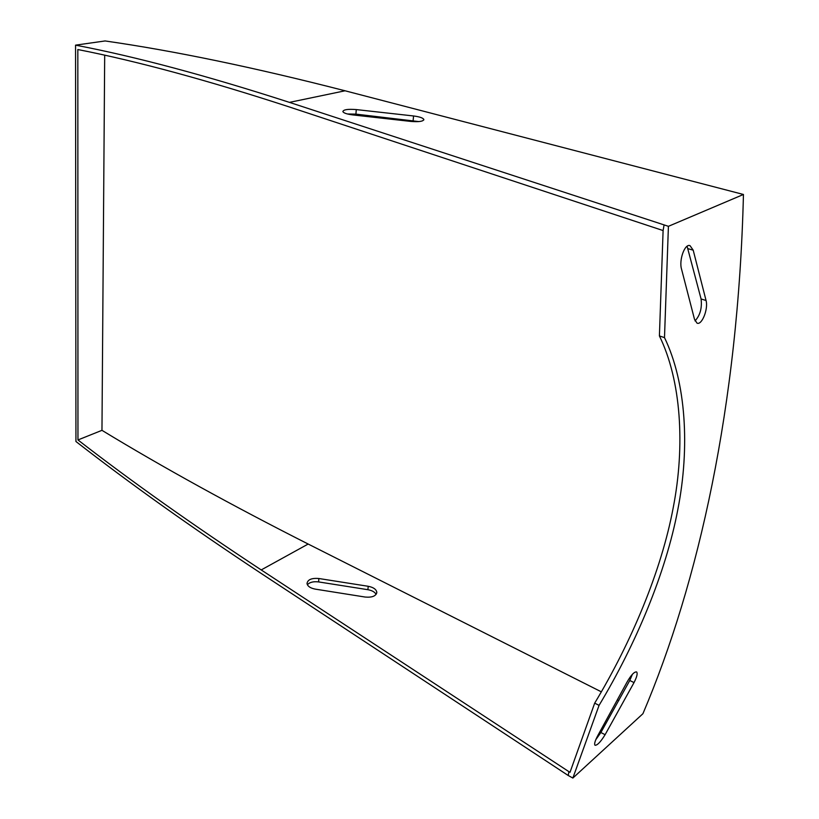 <?xml version="1.0" encoding="UTF-8"?>
<svg xmlns="http://www.w3.org/2000/svg" width="819" height="819" viewBox="0 0 819 819"><rect width="100%" height="100%" fill="white"/><g stroke="black" fill="none" stroke-linecap="round" stroke-linejoin="round"><path stroke-width="1.23" d="M694.492 319.267L681.562 269.205C678.756 260.268 684.797 243.253 690.038 245.669L693.202 250.184L706.06 300.512C708.455 309.06 701.811 325.552 697.02 323.136L694.492 319.267M695.024 320.894C700.132 315.387 702.149 308.077 701.084 298.966L687.1 246.253M605.098 734.704C600.644 741.932 597.286 745.444 595.014 745.259C594.051 744.031 595.034 740.704 597.962 735.288L626.955 682.237C631.029 675.081 634.244 671.652 636.598 671.928C637.806 673.3 636.947 676.852 634.029 682.585L605.098 734.704L600.89 732.503L629.77 680.487L632.411 674.283M595.751 739.772L600.89 732.503M418.857 121.591L355.917 114.128L347.471 113.984M352.6 114.895C346.898 114.158 343.652 113.053 342.864 111.589C343.448 109.592 347.921 108.927 356.275 109.582L413.575 115.97C419.563 116.748 422.983 117.916 423.832 119.461C423.321 121.417 418.949 122.062 410.739 121.417L352.6 114.895M365.182 597.051L315.223 589.117C310.319 588.144 307.586 586.281 307.012 583.507C307.688 579.586 311.64 577.917 318.867 578.511L368.222 586.291C373.362 587.305 376.218 589.281 376.801 592.219C376.146 596.037 372.266 597.645 365.182 597.051M376.126 594.379C374.826 592.035 372.082 590.468 367.895 589.7L318.601 581.92C313.349 581.295 309.613 582.248 307.381 584.766M599.058 705.374L594.686 703.142C631.664 641.738 661.435 570.433 673.177 507.923C685.349 445.516 681.111 380.251 659.408 335.933L664.496 337.623C686.015 381.971 690.079 447.297 677.784 509.797C665.929 572.399 636.066 643.826 599.058 705.374L572.86 778.05L568.222 775.501L568.898 771.652L261.21 569.932C191.933 524.283 130.845 480.958 77.959 439.946L101.965 430.333C162.807 467.311 231.542 505.221 308.169 544.041L601.33 691.83M594.686 703.142L570.024 772.276L568.898 771.652M77.959 439.946L77.825 49.539C137.254 61.19 207.709 80.313 289.189 106.91L663.103 230.559L659.408 335.933M664.496 337.623L668.417 226.32L289.465 102.375C206.859 75.686 135.555 56.603 75.553 45.147L75.942 441.502C129.269 483.056 190.96 527.006 261.005 573.331L568.222 775.501M663.103 230.559L664.055 225.082M572.86 778.05L642.915 713.718C698.617 582.759 738.267 405.989 743.447 194.472L345.075 90.786C254.31 67.475 174.314 50.86 105.088 40.95L75.553 45.147M743.447 194.472L668.417 226.32M104.689 55.242L101.965 430.333M617.475 699.958L618.806 700.634M693.202 250.184L688.073 248.7M706.06 300.512L701.084 298.966M629.77 680.487L634.029 682.585M355.917 114.128L356.275 109.582M318.601 581.92L318.867 578.511M413.575 115.97L413.134 120.536M368.222 586.291L367.895 589.7M345.075 90.786L289.465 102.375M308.169 544.041L261.21 569.932M423.781 119.973L423.832 119.461M376.699 593.212L376.801 592.219"/></g></svg>
